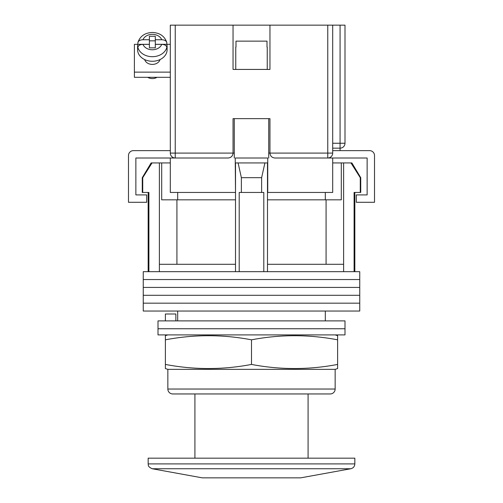 <?xml version="1.0" encoding="UTF-8"?>
<svg xmlns="http://www.w3.org/2000/svg" width="503" height="503" viewBox="0 0 503 503"><rect width="100%" height="100%" fill="white"/><g stroke="black" fill="none" stroke-linecap="round" stroke-linejoin="round"><path stroke-width="0.75" d="M359.752 279.549L143.248 279.549L143.248 271.677L359.752 271.677L359.752 279.549L143.248 279.549L143.248 287.42L359.752 287.42L359.752 279.549M359.752 295.292L143.248 295.292L143.248 287.42L359.752 287.42L359.752 295.292L143.248 295.292L143.248 303.164L359.752 303.164L359.752 295.292M359.752 311.043L143.248 311.043L143.248 303.164L359.752 303.164L359.752 311.043M142.733 177.691L142.733 192.454L142.261 192.454L142.261 177.691L142.733 177.691L152.032 162.928L159.388 162.928L159.388 264.295L235.511 264.295L235.511 271.677M351.867 162.928L360.739 177.691L360.267 177.691L350.968 162.928L351.867 162.928M177.691 192.454L177.691 199.836M325.309 320.883L325.309 311.043M177.691 320.883L177.691 311.043M354.835 192.454L354.835 271.677M142.733 192.454L148.901 192.454L148.901 271.677M239.195 271.677L239.195 192.454L263.805 192.454L263.805 271.677M360.267 177.691L360.267 192.454L354.099 192.454L354.099 271.677M159.388 162.928L161.696 162.928L161.696 199.836L235.511 199.836M267.489 199.836L341.304 199.836L341.304 162.928L350.968 162.928M159.388 264.295L159.388 271.677M241.371 192.454L241.371 177.691L238.095 162.928M235.511 162.928L235.511 264.295M267.489 162.928L267.489 264.295L343.612 264.295L343.612 271.677M267.489 264.295L267.489 271.677M264.905 162.928L261.629 177.691L241.371 177.691M261.629 192.454L261.629 177.691M343.612 162.928L343.612 264.295M326.076 264.295L326.076 199.836M176.924 264.295L176.924 199.836M332.69 162.928L341.304 162.928M161.696 162.928L170.31 162.928M142.261 177.691L151.133 162.928L152.032 162.928M360.267 192.454L360.739 192.454L360.739 177.691M344.995 328.755L158.005 328.755L158.005 320.883L344.995 320.883L344.995 328.755L158.005 328.755L158.005 334.904L344.995 334.904L344.995 328.755M165.386 320.883L165.386 313.991L175.868 313.991L175.868 320.883M202.294 477.85L300.706 477.85L202.294 477.85L152.208 468.746L350.792 468.746C353.301 468.098 354.653 466.488 354.835 463.904L354.835 458.17L148.165 458.17L148.165 463.904L354.835 463.904M234.279 158.005L234.279 118.645L268.721 118.645L268.721 158.005M233.046 153.289A4.923 4.923 0 0 0 233.046 153.088L233.046 118.645L269.954 118.645L269.954 153.088C270.268 156.056 271.903 157.697 274.871 158.005L332.69 158.005L332.69 192.454L267.489 192.454M235.511 192.454L235.259 162.928L267.741 162.928L267.741 158.005L235.259 158.005L235.259 162.928M228.331 158.005A4.923 4.923 0 0 1 228.129 158.005L170.31 158.005L170.31 192.454L235.259 192.454M267.741 192.454L267.741 162.928M332.69 158.005L367.133 158.005L367.133 194.913L356.313 194.913L356.313 202.294L374.515 202.294L374.515 155.546A4.923 4.923 0 0 0 369.598 150.63L332.69 150.63M170.31 158.005L135.867 158.005L135.867 194.913L146.687 194.913L146.687 202.294L128.485 202.294L128.485 155.546A4.923 4.923 0 0 1 133.402 150.63L170.31 150.63M235.756 47.049L235.756 69.433L267.244 69.433L267.244 47.049M267.011 47.049L267.011 41.139L235.989 41.139L235.989 47.049M144.663 59.574A7.872 6.174 0 0 0 152.346 64.409A7.872 6.174 0 0 0 160.036 59.574M170.31 77.317L134.389 77.317L134.389 44.339L137.879 44.339A14.763 11.575 0 0 0 137.589 46.634A14.763 11.575 0 0 0 137.885 48.948L137.885 47.42C138.212 45.547 139.903 44.528 142.959 44.371A9.84 7.721 0 0 0 152.346 49.772A9.84 7.721 0 0 0 161.74 44.371L155.301 44.371L155.301 47.842L149.397 47.842L149.397 44.371L142.959 44.371M161.74 44.371C164.789 44.522 166.48 45.54 166.814 47.42L166.814 48.948A14.763 11.575 0 0 0 167.109 46.634A14.763 11.575 0 0 0 166.814 44.321L170.31 44.339M134.389 72.13L170.31 72.13M142.959 39.737C139.909 39.894 138.218 40.913 137.885 42.793L137.948 42.315C140.18 36.065 144.977 32.783 152.346 32.469C159.715 32.783 164.519 36.065 166.751 42.315L166.814 42.793C166.487 40.913 164.795 39.894 161.74 39.737L155.301 39.737L155.301 36.266L149.397 36.266L149.397 39.737L142.959 39.737A9.84 7.721 0 0 1 152.346 34.336A9.84 7.721 0 0 1 161.74 39.737M157.011 77.317A7.627 5.979 180 0 1 152.346 78.562A7.627 5.979 180 0 1 147.687 77.317M137.589 46.634L137.589 49.684A14.763 11.575 0 0 0 152.346 61.265A14.763 11.575 0 0 0 167.109 49.684L167.109 46.634M155.301 39.737L155.301 44.321L166.814 44.321L166.814 42.793M149.397 39.737L149.397 44.321L137.885 44.321L137.885 42.793M155.301 40.844L149.397 40.844M175.233 25.15L175.233 158.005A4.923 4.923 0 0 1 170.31 153.088L170.31 25.15L233.046 25.15L233.046 69.433L269.954 69.433L269.954 25.15L332.69 25.15L332.69 153.088L327.767 153.088L327.767 25.15M269.954 25.15L233.046 25.15M332.69 25.15L344.995 25.15L344.995 143.248A4.923 4.923 0 0 1 340.072 148.165L332.69 148.165M327.767 158.005A4.923 4.923 0 0 0 332.69 153.088A4.923 4.923 0 0 1 327.767 158.005L327.767 153.088L269.954 153.088A4.923 4.923 0 0 0 269.954 153.289A4.923 4.923 0 0 1 269.954 153.088L268.721 153.088M228.129 158.005C231.097 157.697 232.732 156.056 233.046 153.088L234.279 153.088M167.851 334.904L165.386 335.671L165.386 339.827C194.095 334.344 222.798 334.344 251.5 339.827C280.202 334.344 308.905 334.344 337.614 339.827L337.614 335.671L335.149 334.904M167.851 369.347L335.149 369.347L337.614 368.58L337.614 364.43C308.905 369.906 280.202 369.906 251.5 364.43C222.798 369.906 194.095 369.906 165.386 364.43L165.386 368.58L167.851 369.347L167.851 389.033A4.923 4.923 0 0 0 172.768 393.956L330.232 393.956A4.923 4.923 0 0 0 335.149 389.033L335.149 369.347M251.5 364.43L251.5 339.827M165.386 364.43L165.386 339.827M337.614 364.43L337.614 339.827M166.814 47.42A14.763 11.575 180 0 1 152.346 56.688A14.763 11.575 180 0 1 137.885 47.42M170.31 153.088L233.046 153.088M332.69 143.248L340.072 143.248L340.072 25.15M340.072 150.63L340.072 143.248L344.995 143.248M167.851 389.033L335.149 389.033M148.165 192.454L148.165 271.677M325.309 192.454L325.309 199.836M137.948 42.315C140.18 36.065 144.977 32.783 152.346 32.469C159.715 32.783 164.519 36.065 166.751 42.315M308.088 458.17L308.088 393.956M300.706 477.85L350.792 468.746M194.913 458.17L194.913 393.956M148.165 463.904C148.574 464.979 147.272 466.507 152.208 468.746"/></g></svg>
